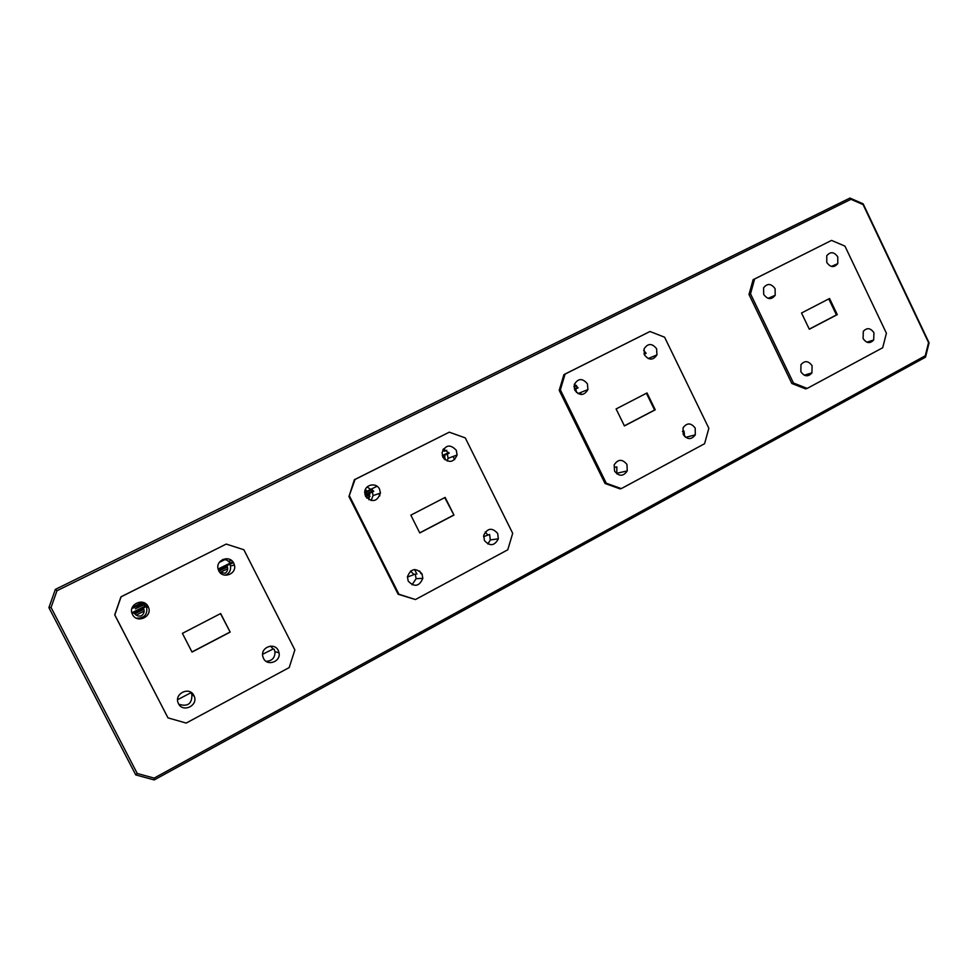<?xml version="1.0" encoding="UTF-8"?>
<svg xmlns="http://www.w3.org/2000/svg" width="978" height="978" viewBox="0 0 978 978"><rect width="100%" height="100%" fill="white"/><g stroke="black" fill="none" stroke-linecap="round" stroke-linejoin="round"><path stroke-width="1.47" d="M134.842 613.854L143.864 609.282M144.096 611.116L136.223 615.113M143.607 608.512L134.341 613.182M134.744 613.732L143.815 609.123M143.668 608.658L134.426 613.316M443.083 457.533L444.856 456.604M445.124 458.291L444.036 458.865M444.66 456.005L442.765 456.909M444.66 456.469L442.838 457.056M442.997 457.386L444.794 456.396M365.821 496.726L369.794 494.685M370.063 496.408L366.799 498.071M369.586 494.037L365.466 496.029M365.748 496.592L369.745 494.489M369.647 494.208L365.527 496.152M218.986 571.189L227.361 566.922M227.605 568.719L220.038 572.57M227.128 566.189L218.595 570.455M218.901 571.054L227.312 566.751M227.189 566.348L218.656 570.577M136.309 618.157C144.279 618.402 147.715 614.697 146.614 607.032L140.673 602.057M132.519 614.502C136.896 623.903 152.69 616.727 148.46 607.314L148.13 606.58C143.742 597.069 127.727 604.502 132.287 613.988L132.519 614.502M225.392 575.223C229.39 573.316 231.089 570.211 230.49 565.895L229.891 564.159L230.576 563.829C228.876 560.846 226.285 559.379 222.801 559.44M218.754 570.773C222.642 579.318 236.884 574.147 234.439 565.125L233.742 563.169C229.842 554.526 215.38 559.905 218.106 569.037L218.754 570.773M371.102 500.565L373.083 495.589L372.325 491.958L373.755 491.457L367.117 486.971M365.601 496.311C372.251 502.839 377.19 501.763 380.43 493.095L379.574 489.22C376.322 481.873 364.391 484.575 364.733 492.619L365.601 496.311M447.166 461.029L448.058 458.352L447.386 453.914L449.146 453.242L443.511 448.89M442.863 457.129C448.78 463.401 453.523 462.692 457.093 455.002L456.31 450.308C450.32 443.988 445.577 444.745 442.068 452.594L442.863 457.129M576.494 392.471L575.761 388.853L578.059 387.899L574.404 384.171M574.832 390.21C579.746 396.029 584.111 395.833 587.925 389.586L587.411 383.828C582.448 377.96 578.071 378.205 574.282 384.574L574.832 390.21M644.172 354.219L646.152 353.376L643.707 350.368M644.465 354.892C648.952 360.491 653.121 360.491 656.947 354.904L656.605 348.743C652.057 343.107 647.888 343.144 644.074 348.84L644.465 354.892M763.708 294.427C767.62 299.659 771.446 299.953 775.187 295.283L775.089 288.657C771.153 283.388 767.302 283.131 763.561 287.887L763.708 294.427M826.777 262.446C830.432 267.507 834.1 267.899 837.767 263.644L837.779 256.872C834.1 251.774 830.42 251.407 826.765 255.735L826.777 262.446M143.253 602.485L132.653 608.243L144.194 602.839M132.128 613.622L134.035 612.68C135.746 615.639 138.253 616.666 141.541 615.749C144.194 613.646 144.805 611.054 143.363 607.949L147.617 605.724M147.152 605.101L131.871 612.766M219.916 572.485L225.197 573.218C227.727 571.189 228.29 568.658 226.884 565.626L233.204 562.264M232.874 561.812L218.106 569.049M231.016 560.101L228.497 561.629L231.456 560.418M145.196 603.389L135.331 608.817L145.93 603.915M364.745 493.132L372.3 489.342M576.14 385.32L574 386.42M574.013 386.982L576.604 385.76M178.509 703.683C182.8 712.938 198.253 705.7 194.28 696.348L193.888 695.48C189.573 686.091 173.864 693.659 178.228 703.072L178.509 703.683M177.605 699.698L190.82 692.791L191.871 694.307C192.201 703.683 187.862 707.008 178.864 704.282M263.485 658.353C267.251 666.641 280.992 661.703 279.036 652.815L278.265 650.468C274.488 642.069 260.503 647.253 262.764 656.275L263.485 658.353M262.605 654.27L273.155 648.964L274.133 649.221L274.977 651.678C275.111 657.693 272.165 660.92 266.163 661.36M408.242 581.14C414.427 587.448 419.293 586.519 422.826 578.328L422.019 573.793C415.723 567.436 410.846 568.45 407.398 576.824L408.242 581.14M407.386 577.093L415.247 574.074L416.127 578.67L412.031 584.795M484.416 540.516C489.868 546.543 494.513 545.981 498.34 538.841L497.68 533.438C492.142 527.362 487.484 527.973 483.719 535.296L484.416 540.516M483.572 536.678L489.599 534.477L490.32 539.929L487.9 544.012M614.551 471.103C619.062 476.665 623.292 476.604 627.253 470.907L626.959 464.477C622.399 458.865 618.145 458.975 614.196 464.807L614.551 471.103M614.294 467.35L616.837 466.897L616.825 473.878M683.231 434.464C687.351 439.807 691.385 439.929 695.309 434.855L695.199 428.083C691.03 422.704 686.984 422.606 683.06 427.802L683.231 434.464M682.424 431.384L684.025 431.115L684.6 436.445M800.86 371.726C804.454 376.713 808.146 377.092 811.936 372.875L812.095 365.735C808.451 360.711 804.747 360.356 800.958 364.672L800.86 371.726M863.085 338.535C866.471 343.351 869.992 343.84 873.684 339.989L873.941 332.74C870.542 327.887 866.997 327.422 863.305 331.359L863.085 338.535M220.661 613.548L182.397 633.353L192.018 652.069L230.172 632.118L220.661 613.548M294.867 649.93L243.852 549.746L226.224 544.074L121.076 596.824L114.805 614.93L167.984 717.876L186.199 723.072L289.195 667.571L294.867 649.93M445.137 497.399L410.833 515.149L419.77 532.961L453.963 515.076L445.137 497.399M349.635 496.311L398.926 594.221L415.43 599.551L507.778 549.783L512.692 533.316L465.284 437.899L449.281 432.178L355.051 479.452L348.95 496.555L398.119 594.233L415.43 599.551M647.02 392.948L616.103 408.938L624.416 425.931L655.248 409.806L647.02 392.948M560.357 389.867L606.262 483.218L621.299 488.609L704.576 443.719L708.854 428.291L664.6 337.214L649.979 331.493L565.064 374.097L560.357 389.867L559.22 390.356L605.015 483.487L620.015 488.853L621.299 488.609M829.564 298.498L801.532 312.997L809.319 329.231L837.266 314.623L829.564 298.498M750.517 293.816L793.439 383.009L807.205 388.413L882.694 347.74L886.41 333.229L844.943 246.114L831.544 240.405L754.613 278.999L750.517 293.816L749.001 294.488L791.838 383.486L805.579 388.877L807.205 388.413M863.158 203.827L929.1 342.838L925.506 357.178L154.182 779.943L135.746 774.894L48.9 607.631L55.379 589.392L849.955 198.057L863.158 203.827L863.085 204.585L850.97 199.304L56.993 590.724L51.052 607.448L137.238 773.464L154.145 778.097L925.261 355.784L928.562 342.63L863.085 204.585M414.586 569.502L416.909 574.123M421.09 573.854L419.648 570.981M837.266 314.623L836.422 314.928L828.769 298.901M809.271 329.134L836.422 314.928M655.248 409.806L654.588 410.026L646.409 393.266M624.367 425.821L654.588 410.026M453.963 515.076L444.733 497.606M419.709 532.851L453.511 515.174M230.172 632.118L220.527 613.622M191.957 651.947L229.964 632.069M226.224 544.074L120.954 596.824L114.707 614.869L167.984 717.876M449.281 432.178L354.354 479.733L348.95 496.555M649.979 331.493L563.915 374.611L559.22 390.356M831.544 240.405L753.097 279.708L749.001 294.488M398.119 594.233L398.926 594.221M605.015 483.487L606.262 483.218M791.838 383.486L793.439 383.009M487.643 534.77L485.21 532.02M413.621 574.184L410.54 571.042M273.155 648.964L270.539 646.116M190.82 692.791L190.282 691.935M925.506 357.178L925.261 355.784M154.182 779.943L154.145 778.097M135.746 774.894L137.238 773.464M51.052 607.448L48.9 607.631M366.114 490.027L365.051 490.406M442.814 450.027L443.474 449.697M226.725 558.683L219.255 562.46M142.238 602.216L132.238 607.582M132.152 613.671L134.035 612.68M143.363 607.949L146.382 606.482M147.8 606.005L146.969 606.421M226.884 565.626L229.891 564.159M233.424 562.594L231.26 563.683M368.987 499.795L369.329 493.425L373.608 491.164M373.339 490.687L364.99 494.672M369.329 493.425L372.325 491.958M445.002 459.794L444.403 455.369L448.988 452.924M448.78 452.545L442.288 455.589M444.403 455.369L447.386 453.914M575.761 388.853L577.851 387.484M577.827 387.422L574.331 388.902M644.111 354.048L645.101 353.388L644.013 353.767M377.043 486.262L364.745 492.276M443.254 449.257L444.244 451.249L446.775 450.308M354.354 479.733L355.051 479.452M563.915 374.611L565.064 374.097M753.097 279.708L754.613 278.999M850.97 199.304L849.955 198.057M56.993 590.724L55.379 589.392M146.614 607.032L148.46 607.314M230.49 565.895L234.439 565.125M373.083 495.589L380.43 493.095M448.058 458.352L457.093 455.002M577.998 393.596L587.925 389.586M648.157 358.559L656.947 354.904M768.048 298.351L775.187 295.283M831.373 266.432L837.767 263.644M191.871 694.307L194.28 696.348M274.977 651.678L279.036 652.815M416.127 578.67L422.826 578.328M490.32 539.929L498.34 538.841M617.13 473.205L627.253 470.907M685.664 437.374L695.309 434.855M804.234 375.21L811.936 372.875M866.838 342.19L873.684 339.989M581.36 394.525L580.419 392.618M454.697 459.611L453.144 456.469M379.867 495.834L378.779 493.658"/></g></svg>

